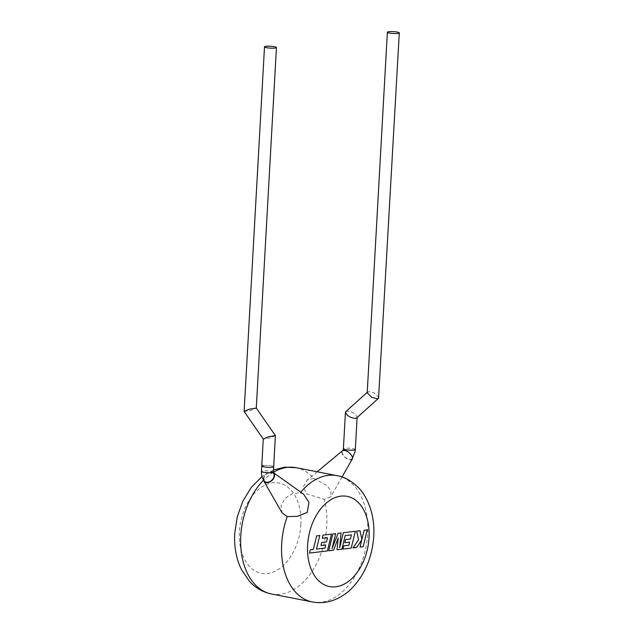 <?xml version="1.0" encoding="UTF-8"?>
<svg xmlns="http://www.w3.org/2000/svg" width="634" height="634" viewBox="0 0 634 634"><rect width="100%" height="100%" fill="white"/><g stroke="black" fill="none" stroke-linecap="round" stroke-linejoin="round"><path stroke-width="0.48" stroke-dasharray="3.17 2.38" d="M275.418 435.661L270.425 437.864L263.261 439.061M263.284 465.483A5.975 0.927 3.2 0 1 269.878 465.594A5.975 0.927 3.2 0 1 273.682 466.679A5.975 0.927 3.2 0 0 269.878 465.594A5.975 0.927 3.2 0 0 263.284 465.483A5.975 0.927 3.2 0 0 261.755 466.014M244.145 411.521L251.294 410.301L256.279 408.058M324.925 548.101L316.429 549.068L319.758 535.484L316.588 535.865L313.259 549.44L310.208 549.805L309.408 553.054L327.303 550.93L331.431 534.097L323.007 535.096L322.231 538.298L327.477 537.68L326.455 541.856L321.676 542.427L320.915 545.533L325.702 544.971L324.925 548.101M328.642 550.764L333.532 550.185L338.144 537.965L337.058 549.765L341.805 549.202L345.142 535.571L351.323 534.842L350.301 539.019L345.514 539.589L344.761 542.704L349.54 542.133L348.771 545.264L343.691 545.866L342.915 549.068L351.149 548.093L355.278 531.26L343.263 532.687L339.602 547.673L340.973 532.964L338.001 533.313L331.915 548.656L335.6 533.598L332.771 533.939L328.642 550.764M363.123 546.666L367.244 529.834L364.075 530.214L361.84 539.352L359.906 530.706L356.522 531.11L358.527 539.748L352.9 547.879L356.57 547.443L361.705 539.867L359.946 547.039L363.187 546.674M273.523 473.392A5.975 4.058 -42.2 0 0 273.412 473.265A5.975 4.058 -42.2 0 0 271.701 472.338A5.975 4.058 -42.2 0 0 265.305 475.286A5.975 4.058 -42.2 0 0 264.552 481.285M344.951 450.766A5.975 2.908 39.9 0 1 350.515 454.388A5.975 2.908 39.9 0 1 351.727 458.953A5.975 2.908 39.9 0 1 349.35 459.468A5.975 2.908 39.9 0 1 343.779 455.846A5.975 2.908 39.9 0 1 342.566 451.281A5.975 2.908 39.9 0 1 344.951 450.766M273.27 472.528L273.373 472.607A6.435 4.367 -42.2 0 0 273.27 472.528A6.435 4.367 -42.2 0 0 271.907 471.958A6.435 4.367 -42.2 0 0 265.995 474.089A6.435 4.367 -42.2 0 0 263.419 479.779M303.654 494.243L300.334 492.769L292.543 493.561L285.054 498.308L281.06 505.631L282.051 512.811M352.242 459.016A6.435 3.13 39.9 0 1 349.516 459.801A6.435 3.13 39.9 0 1 343.351 455.688A6.435 3.13 39.9 0 1 342.415 450.79M313.632 478.329L307.181 480.089L303.218 486.904L306.428 493.862L324.228 499.315L330.71 496.882L331.059 491.572L327.239 485.644L313.632 478.329A64.335 42.121 101.1 0 0 296.11 467.67M367.205 392.811L368.774 391.598L374.298 392.929L378.91 397.502M356.776 417.822L357.132 417.077L355.278 414.256C352.441 412.14 349.683 411.109 347.004 411.173L345.792 411.632M273.381 472.116A5.975 0.927 3.2 0 0 271.407 471.308A5.975 0.927 3.2 0 0 262.983 470.919A5.975 0.927 3.2 0 0 261.446 471.45M355.325 449.506A5.975 0.927 3.2 0 0 353.352 448.698A5.975 0.927 3.2 0 0 346.957 448.19A5.975 0.927 3.2 0 0 343.39 448.84M337.019 475.666A64.335 42.121 -78.9 0 1 367.68 533.693A64.335 42.121 -78.9 0 1 312.348 601.951M300.849 524.492A45.957 30.091 -78.9 0 1 267.603 573.477A45.957 30.091 -78.9 0 1 239.422 531.807A45.957 30.091 -78.9 0 1 272.675 482.823A45.957 30.091 -78.9 0 1 300.849 524.492M271.439 593.963A64.335 42.121 101.1 0 0 326.772 525.697A64.335 42.121 101.1 0 0 324.228 499.315M300.334 492.769A64.335 42.121 -78.9 0 1 300.801 492.198M273.373 472.338A64.335 42.121 101.1 0 0 263.498 480.215M351.727 458.953L352.472 457.97M317.166 471.783L307.181 480.089M357.108 417.521L357.132 417.077M342.566 451.281L343.034 450.457M342.019 476.998L330.71 496.882M262.008 476.617L273.5 469.984"/><path stroke-width="0.95" d="M263.284 439.093L268.245 436.818L275.394 435.59L273.682 466.679A5.975 0.927 3.2 0 1 272.152 467.21A5.975 0.927 3.2 0 0 273.682 466.679L273.381 472.116A5.975 0.927 3.2 0 1 271.843 472.655A5.975 0.927 3.2 0 1 263.419 472.259A5.975 0.927 3.2 0 1 261.446 471.45L261.755 466.014A5.975 0.927 3.2 0 0 265.551 467.099A5.975 0.927 3.2 0 0 272.152 467.21A5.975 0.927 3.2 0 1 265.551 467.099A5.975 0.927 3.2 0 1 261.755 466.014A5.975 0.927 3.2 0 1 263.284 465.483M256.279 408.09L249.114 409.247L244.122 411.458L263.261 439.061M266.042 46.314A5.975 0.927 3.2 0 0 264.505 46.853A5.975 0.927 3.2 0 0 268.309 47.938A5.975 0.927 3.2 0 0 274.902 48.049A5.975 0.927 3.2 0 0 276.44 47.518A5.975 0.927 3.2 0 0 272.636 46.433A5.975 0.927 3.2 0 0 266.042 46.314M319.829 535.5L316.651 535.873L313.323 549.456L310.272 549.821L309.479 553.07L327.374 550.938L331.495 534.113L323.078 535.112L322.302 538.314L327.548 537.687L326.526 541.872L321.739 542.442L320.986 545.549L325.765 544.978L324.996 548.109L316.501 549.076L319.758 535.484M337.122 549.781L341.869 549.218L345.205 535.587L351.387 534.85L350.372 539.035L345.585 539.605L344.825 542.712L349.611 542.141L348.835 545.28L343.763 545.882L342.978 549.084L351.212 548.101L355.341 531.276L343.335 532.703L339.666 547.681L341.044 532.972L338.073 533.329L331.986 548.672L335.671 533.614L332.834 533.947L328.713 550.78L333.603 550.201L338.207 537.981L337.058 549.765M367.308 529.85L364.138 530.222L361.911 539.36L359.977 530.721L356.585 531.126L358.598 539.756L352.972 547.895L356.641 547.459L361.768 539.883L360.017 547.055L363.187 546.674L367.244 529.834M261.446 471.45C261.256 475.365 262.294 478.638 264.552 481.285A5.975 4.058 -42.2 0 0 266.264 482.212A5.975 4.058 -42.2 0 0 272.58 479.359A5.975 4.058 -42.2 0 0 273.523 473.392M263.419 479.779A6.435 4.367 -42.2 0 0 263.839 481.071A6.435 4.367 -42.2 0 0 266.058 482.593A6.435 4.367 -42.2 0 0 273.167 479.13A6.435 4.367 -42.2 0 0 273.373 472.607L303.654 494.243L308.956 502.413L307.292 512.367L297.394 516.353L287.234 516.575L282.051 512.811L263.839 481.071M317.166 471.783L342.415 450.79A6.435 3.13 39.9 0 1 344.785 450.425A6.435 3.13 39.9 0 1 350.602 454.118A6.435 3.13 39.9 0 1 352.242 459.016L342.019 476.998M367.229 392.359L345.792 411.632L345.435 412.377L347.289 415.207C350.127 417.315 352.884 418.345 355.563 418.281L356.776 417.822L378.553 398.247L377.341 398.715L371.809 397.383L367.205 392.811L387.366 32.231A5.975 0.927 3.2 0 0 391.162 33.317A5.975 0.927 3.2 0 0 397.764 33.436A5.975 0.927 3.2 0 0 399.293 32.897A5.975 0.927 3.2 0 0 395.489 31.811A5.975 0.927 3.2 0 0 388.896 31.7A5.975 0.927 3.2 0 0 387.366 32.231M399.293 32.897L378.553 398.247M343.034 450.457L343.39 448.84A5.975 0.927 3.2 0 0 345.364 449.649A5.975 0.927 3.2 0 0 351.759 450.156A5.975 0.927 3.2 0 0 355.325 449.506L357.108 417.521M300.801 492.198A64.335 42.121 -78.9 0 1 337.019 475.666C349.302 477.513 360.698 488.545 364.225 495.106C371.421 506.907 374.591 520.593 373.751 536.182C372.324 556.834 365.152 574.071 352.227 587.884C347.741 592.449 342.772 596.023 337.312 598.615C329.204 602.411 320.883 603.52 312.348 601.951A64.335 42.121 -78.9 0 1 281.686 543.924A64.335 42.121 -78.9 0 1 287.234 516.575M307.609 545.129A45.957 30.091 101.1 0 0 335.79 586.799A45.957 30.091 101.1 0 0 369.036 537.814A45.957 30.091 101.1 0 0 340.854 496.145A45.957 30.091 101.1 0 0 307.609 545.129M263.498 480.215A64.335 42.121 101.1 0 0 240.777 535.928A64.335 42.121 101.1 0 0 271.439 593.963C262.936 592.204 255.645 588.043 249.566 581.473L241.475 569.633C236.236 558.808 233.978 546.746 234.707 533.44L237.251 516.837L242.862 501.153L251.238 487.443L262.008 476.617M337.019 475.666L296.11 467.67A64.335 42.121 101.1 0 0 273.373 472.338M263.261 439.021L261.755 466.014M244.122 411.458L264.505 46.853M256.279 408.058L276.44 47.518M275.394 435.59L256.263 408.027M352.472 457.97L355.032 451.836L355.325 449.506M312.348 601.951L271.439 593.963M343.39 448.84L345.435 412.377M273.5 469.984L284.714 467.171L296.11 467.67M273.412 473.265L273.381 472.116"/></g></svg>
